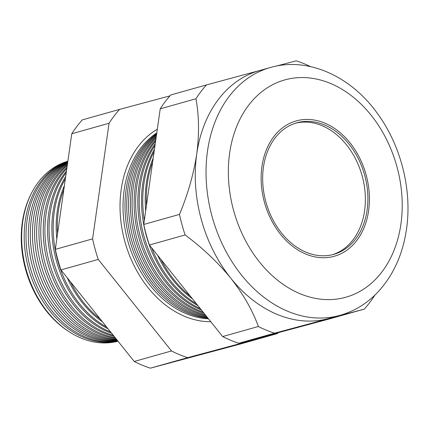 <?xml version="1.0" encoding="UTF-8"?>
<svg xmlns="http://www.w3.org/2000/svg" width="429" height="429" viewBox="0 0 429 429"><rect width="100%" height="100%" fill="white"/><g stroke="black" fill="none" stroke-linecap="round" stroke-linejoin="round"><path stroke-width="0.64" d="M367.117 210.038A68.318 51.169 74.3 0 0 348.863 143.919A68.318 51.169 74.3 0 0 296.755 122.823A68.318 51.169 74.3 0 0 263.449 167.128A68.318 51.169 74.3 0 0 281.703 233.247A68.318 51.169 74.3 0 0 333.81 254.343A68.318 51.169 74.3 0 0 367.117 210.038M332.539 254.676A68.318 51.169 74.3 0 0 364.591 210.752A68.318 51.169 74.3 0 0 295.501 123.198M261.942 166.506A70.297 52.654 74.3 0 0 280.727 234.54A70.297 52.654 74.3 0 0 334.347 256.247A70.297 52.654 74.3 0 0 368.618 210.66A70.297 52.654 74.3 0 0 349.833 142.626A70.297 52.654 74.3 0 0 296.219 120.919A70.297 52.654 74.3 0 0 261.942 166.506A70.297 52.654 -105.7 0 1 296.219 120.919A70.297 52.654 -105.7 0 1 349.833 142.626A70.297 52.654 -105.7 0 1 368.618 210.66A70.297 52.654 -105.7 0 1 334.347 256.247A70.297 52.654 -105.7 0 1 280.727 234.54A70.297 52.654 -105.7 0 1 261.942 166.506M31.274 193.64A92.315 69.144 74.3 0 0 22.313 222.394A92.315 69.144 74.3 0 0 70.399 332.529M116.302 341.645A93.442 69.986 -105.7 0 1 22.748 221.675A93.442 69.986 -105.7 0 1 65.669 161.899L67.873 161.154A93.586 70.093 74.3 0 0 25.263 220.892A93.586 70.093 74.3 0 0 118.029 341.243L116.302 341.645M117.975 341.178A93.688 70.174 -105.7 0 1 27.065 220.329A93.688 70.174 -105.7 0 1 67.862 161.213M67.836 161.417A93.822 70.27 74.3 0 0 29.408 219.6A93.822 70.27 74.3 0 0 117.83 340.996M117.626 340.744A93.935 70.356 -105.7 0 1 31.381 218.983A93.935 70.356 -105.7 0 1 67.793 161.712M67.728 162.173A94.058 70.447 74.3 0 0 33.553 218.307A94.058 70.447 74.3 0 0 117.315 340.358M116.913 339.854A94.182 70.538 -105.7 0 1 35.698 217.637A94.182 70.538 -105.7 0 1 67.637 162.784M67.535 163.503A94.294 70.624 74.3 0 0 37.704 217.015A94.294 70.624 74.3 0 0 116.441 339.259M115.766 338.417A94.428 70.726 -105.7 0 1 40.015 216.291A94.428 70.726 -105.7 0 1 67.391 164.543M67.246 165.54A94.536 70.806 74.3 0 0 41.849 215.723A94.536 70.806 74.3 0 0 115.122 337.612M114.071 336.298A94.675 70.908 -105.7 0 1 44.332 214.945A94.675 70.908 -105.7 0 1 67.015 167.176M66.827 168.479A94.771 70.983 74.3 0 0 45.994 214.425A94.771 70.983 74.3 0 0 113.235 335.258M111.642 333.263A94.922 71.096 -105.7 0 1 48.649 213.599A94.922 71.096 -105.7 0 1 66.474 170.989M66.232 172.678A95.007 71.16 74.3 0 0 50.139 213.133A95.007 71.16 74.3 0 0 110.569 331.928M108.103 328.845A95.168 71.278 -105.7 0 1 52.965 212.253A95.168 71.278 -105.7 0 1 65.675 176.598M65.353 178.861A95.243 71.337 74.3 0 0 54.285 211.84A95.243 71.337 74.3 0 0 106.687 327.07M102.477 321.814A95.415 71.466 -105.7 0 1 67.273 277.826M56.81 238.878A95.415 71.466 -105.7 0 1 57.282 210.907A95.415 71.466 -105.7 0 1 64.382 185.682M63.857 189.361A95.479 71.514 74.3 0 0 58.43 210.548A95.479 71.514 74.3 0 0 57.556 233.617M70.463 281.815A95.479 71.514 74.3 0 0 100.252 319.031M157.32 129.199A101.882 76.308 74.3 0 0 121.198 189.489A101.882 76.308 74.3 0 0 210.778 321.707M208.435 318.774A99.238 74.324 -105.7 0 1 124.169 190.047A99.238 74.324 -105.7 0 1 156.789 132.91M156.682 133.682A99.346 74.41 74.3 0 0 126.131 189.436A99.346 74.41 74.3 0 0 207.926 318.141M207.395 317.476A99.448 74.485 -105.7 0 1 127.869 188.894A99.448 74.485 -105.7 0 1 156.564 134.497M156.424 135.494A99.549 74.56 74.3 0 0 129.687 188.326A99.549 74.56 74.3 0 0 206.751 316.672M205.974 315.701A99.657 74.641 -105.7 0 1 131.569 187.741A99.657 74.641 -105.7 0 1 156.253 136.695M156.076 137.929A99.753 74.716 74.3 0 0 133.242 187.216A99.753 74.716 74.3 0 0 205.18 314.709M204.065 313.315A99.871 74.802 -105.7 0 1 135.269 186.583A99.871 74.802 -105.7 0 1 155.829 139.666M155.614 141.179A99.957 74.866 74.3 0 0 136.792 186.111A99.957 74.866 74.3 0 0 203.099 312.108M201.496 310.108A100.08 74.962 -105.7 0 1 138.969 185.43A100.08 74.962 -105.7 0 1 155.255 143.694M154.987 145.56A100.161 75.021 74.3 0 0 140.347 185.001A100.161 75.021 74.3 0 0 200.316 308.633M197.941 305.668A100.295 75.118 -105.7 0 1 142.669 184.277A100.295 75.118 -105.7 0 1 154.456 149.324M154.108 151.743A100.365 75.172 74.3 0 0 143.903 183.891A100.365 75.172 74.3 0 0 144.332 220.447M151.764 247.973A100.365 75.172 74.3 0 0 196.428 303.775M192.551 298.933A100.504 75.279 -105.7 0 1 157.716 255.411M145.704 210.805A100.504 75.279 -105.7 0 1 146.369 183.124A100.504 75.279 -105.7 0 1 153.217 157.995M152.686 161.754A100.568 75.322 74.3 0 0 147.458 182.786A100.568 75.322 74.3 0 0 146.45 205.561M160.918 259.406A100.568 75.322 74.3 0 0 190.267 296.074M340.084 315.326C354.451 311.191 366.988 303.523 377.686 292.305C393.205 275.584 402.81 254.52 406.504 229.107C412.226 190.326 401.163 146.085 377.788 113.98C351.292 76.362 307.979 56.472 270.275 67.535A128.716 96.407 -105.7 0 0 207.518 151.008A128.716 96.407 -105.7 0 0 241.913 275.579A128.716 96.407 -105.7 0 0 340.084 315.326L329.3 318.361A128.716 96.407 -105.7 0 1 328.437 318.597A128.716 96.407 -105.7 0 1 230.781 278.174A128.716 96.407 -105.7 0 1 196.739 154.043C199.34 133.998 199.072 115.573 195.935 98.777A142.878 107.014 -105.7 0 1 206.467 84.915L260.36 70.335M274.549 333.183L238.83 343.243L328.55 319.165L364.269 309.105L274.549 333.183A142.878 107.014 -105.7 0 1 258.381 326.49C252.52 310.371 243.318 294.267 230.781 278.174C217.857 262.403 202.638 247.994 185.113 234.947A142.878 107.014 -105.7 0 1 179.478 214.398C187.854 194.38 193.602 174.26 196.739 154.043A128.716 96.407 -105.7 0 1 259.497 70.57L270.275 67.535M374.801 295.243A142.878 107.014 -105.7 0 1 364.269 309.105M276.078 66.13L296.187 60.838A142.878 107.014 -105.7 0 1 310.473 66.586M238.83 343.243A142.878 107.014 -105.7 0 1 222.662 336.55L149.394 245.013A142.878 107.014 -105.7 0 1 143.758 224.458L160.215 108.837A142.878 107.014 -105.7 0 1 170.747 94.981L206.467 84.915M160.215 108.837L195.935 98.777M143.758 224.458L179.478 214.398M149.394 245.013L185.113 234.947M222.662 336.55L258.381 326.49M277.397 333.58L240.106 344.085L150.386 368.162A142.878 107.014 -105.7 0 1 134.213 361.47L60.95 269.927A142.878 107.014 -105.7 0 1 55.314 249.378L71.772 133.757A142.878 107.014 -105.7 0 1 82.304 119.895L119.594 109.39A142.878 107.014 74.3 0 0 109.063 123.252L92.605 238.873A142.878 107.014 74.3 0 0 98.241 259.422L171.509 350.965A142.878 107.014 74.3 0 0 187.677 357.657L277.397 333.58A142.878 107.014 74.3 0 0 278.196 332.679M169.948 95.876L119.594 109.39M150.386 368.162L187.677 357.657M134.213 361.47L171.509 350.965M60.95 269.927L98.241 259.422M55.314 249.378L92.605 238.873M71.772 133.757L109.063 123.252M229.638 153.137A112.875 84.54 74.3 0 0 300.305 293.811A112.875 84.54 74.3 0 0 400.922 224.029A112.875 84.54 74.3 0 0 330.26 83.355A112.875 84.54 74.3 0 0 229.638 153.137"/></g></svg>

